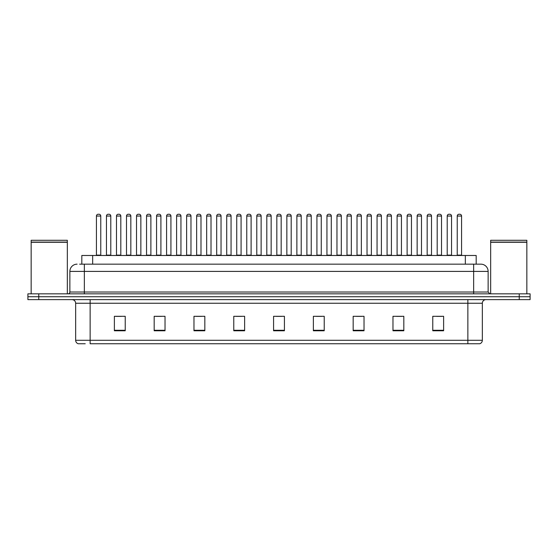 <?xml version="1.0" encoding="UTF-8"?>
<svg xmlns="http://www.w3.org/2000/svg" width="558" height="558" viewBox="0 0 558 558"><rect width="100%" height="100%" fill="white"/><g stroke="black" fill="none" stroke-linecap="round" stroke-linejoin="round"><path stroke-width="0.84" d="M81.817 264.164L81.817 255.48L476.183 255.48L476.183 264.164M85.234 343.763L78.448 343.763M482.342 340.289C482.238 342.026 481.373 343.184 479.734 343.763L467.869 343.763L467.869 340.289L482.342 340.289L482.342 303.245A3.62 3.62 0 0 1 485.955 299.625M78.266 343.763A3.62 3.62 0 0 1 75.658 340.289L75.658 303.245C75.449 301.041 74.242 299.841 72.045 299.625M38.753 293.836L530.1 293.836L530.1 296.73L27.9 296.73L27.9 299.625L38.753 299.625L38.753 296.73L27.9 296.73L27.9 293.836L38.753 293.836L38.753 296.73L530.1 296.73L530.1 299.625L38.753 299.625M443.624 330.775L443.624 316.302L432.771 316.302L432.771 330.775L443.624 330.775M403.825 330.775L403.825 316.302L392.971 316.302L392.971 330.775L403.825 330.775M364.025 330.775L364.025 316.302L353.172 316.302L353.172 330.775L364.025 330.775M324.226 330.775L324.226 316.302L313.373 316.302L313.373 330.775L324.226 330.775M125.229 330.775L125.229 316.302L114.376 316.302L114.376 330.775L125.229 330.775M165.029 330.775L165.029 316.302L154.175 316.302L154.175 330.775L165.029 330.775M204.828 330.775L204.828 316.302L193.975 316.302L193.975 330.775L204.828 330.775M244.627 330.775L244.627 316.302L233.774 316.302L233.774 330.775L244.627 330.775M284.427 330.775L284.427 316.302L273.573 316.302L273.573 330.775L284.427 330.775M467.869 343.763L90.131 343.763L90.131 340.289L467.869 340.289L467.869 303.245L75.658 303.245M356.464 316.379L361.891 316.379M396.557 316.379L401.983 316.379M436.642 316.379L442.069 316.379M236.194 316.379L241.621 316.379M196.109 316.379L201.536 316.379M156.017 316.379L161.443 316.379M115.931 316.379L121.358 316.379M316.379 316.379L321.806 316.379M276.287 316.379L281.713 316.379M79.808 264.164L480.78 264.164M79.641 264.164L84.342 264.164L84.342 271.404L69.869 271.404L69.869 292.022A1.807 1.807 0 0 1 68.062 293.836M77.109 264.164A7.233 7.233 0 0 0 69.869 271.404M480.891 264.164A7.233 7.233 0 0 1 488.131 271.404L488.131 292.022L489.938 293.836M100.768 216.044L96.429 216.044A1.807 1.807 0 0 1 98.236 214.237L98.961 214.237A1.807 1.807 0 0 1 100.768 216.044L100.768 255.118A0.363 0.363 0 0 0 101.131 255.48M96.429 216.044L96.429 255.118A0.363 0.363 0 0 1 96.067 255.48M106.452 216.044A1.807 1.807 0 0 1 108.259 214.237L108.984 214.237A1.807 1.807 0 0 1 110.791 216.044L106.452 216.044L106.452 255.118A0.363 0.363 0 0 1 106.09 255.48M110.791 216.044L110.791 255.118A0.363 0.363 0 0 0 111.154 255.48M120.814 216.044L116.476 216.044A1.807 1.807 0 0 1 118.282 214.237L119.007 214.237A1.807 1.807 0 0 1 120.814 216.044L120.814 255.118A0.363 0.363 0 0 0 121.177 255.48M116.476 216.044L116.476 255.118A0.363 0.363 0 0 1 116.113 255.48M140.86 216.044L136.515 216.044A1.807 1.807 0 0 1 138.328 214.237L139.047 214.237A1.807 1.807 0 0 1 140.86 216.044L140.86 255.118A0.363 0.363 0 0 0 141.223 255.48M136.515 216.044L136.515 255.118A0.363 0.363 0 0 1 136.152 255.48M160.906 216.044L156.561 216.044A1.807 1.807 0 0 1 158.367 214.237L159.093 214.237A1.807 1.807 0 0 1 160.906 216.044L160.906 255.118A0.363 0.363 0 0 0 161.262 255.48M156.561 216.044L156.561 255.118A0.363 0.363 0 0 1 156.198 255.48M180.945 216.044L176.607 216.044A1.807 1.807 0 0 1 178.414 214.237L179.139 214.237A1.807 1.807 0 0 1 180.945 216.044L180.945 255.118A0.363 0.363 0 0 0 181.308 255.48M176.607 216.044L176.607 255.118A0.363 0.363 0 0 1 176.244 255.48M126.492 216.044A1.807 1.807 0 0 1 128.305 214.237L129.031 214.237A1.807 1.807 0 0 1 130.837 216.044L126.492 216.044L126.492 255.118A0.363 0.363 0 0 1 126.136 255.48M130.837 216.044L130.837 255.118A0.363 0.363 0 0 0 131.2 255.48M146.538 216.044A1.807 1.807 0 0 1 148.351 214.237L149.07 214.237A1.807 1.807 0 0 1 150.883 216.044L146.538 216.044L146.538 255.118A0.363 0.363 0 0 1 146.175 255.48M150.883 216.044L150.883 255.118A0.363 0.363 0 0 0 151.246 255.48M166.584 216.044A1.807 1.807 0 0 1 168.39 214.237L169.116 214.237A1.807 1.807 0 0 1 170.922 216.044L166.584 216.044L166.584 255.118A0.363 0.363 0 0 1 166.221 255.48M170.922 216.044L170.922 255.118A0.363 0.363 0 0 0 171.285 255.48M31.157 242.277L67.337 242.277L31.157 242.277L31.157 293.836M67.337 242.277L67.337 293.836M67.155 242.095L31.339 242.095M67.337 241.914L67.337 240.289L31.157 240.289L31.157 241.914M490.663 242.277L526.843 242.277L490.663 242.277L490.663 293.836M526.843 242.277L526.843 293.836M526.661 242.095L490.845 242.095M526.843 241.914L526.843 240.289L490.663 240.289L490.663 241.914M200.992 216.044L196.653 216.044A1.807 1.807 0 0 1 198.46 214.237L199.185 214.237A1.807 1.807 0 0 1 200.992 216.044L200.992 255.118A0.363 0.363 0 0 0 201.354 255.48M196.653 216.044L196.653 255.118A0.363 0.363 0 0 1 196.29 255.48M221.038 216.044L216.692 216.044A1.807 1.807 0 0 1 218.506 214.237L219.231 214.237A1.807 1.807 0 0 1 221.038 216.044L221.038 255.118A0.363 0.363 0 0 0 221.4 255.48M216.692 216.044L216.692 255.118A0.363 0.363 0 0 1 216.337 255.48M241.084 216.044L236.738 216.044A1.807 1.807 0 0 1 238.552 214.237L239.27 214.237A1.807 1.807 0 0 1 241.084 216.044L241.084 255.118A0.363 0.363 0 0 0 241.447 255.48M236.738 216.044L236.738 255.118A0.363 0.363 0 0 1 236.376 255.48M186.63 216.044A1.807 1.807 0 0 1 188.437 214.237L189.162 214.237A1.807 1.807 0 0 1 190.969 216.044L186.63 216.044L186.63 255.118A0.363 0.363 0 0 1 186.267 255.48M190.969 216.044L190.969 255.118A0.363 0.363 0 0 0 191.331 255.48M206.676 216.044A1.807 1.807 0 0 1 208.483 214.237L209.208 214.237A1.807 1.807 0 0 1 211.015 216.044L206.676 216.044L206.676 255.118A0.363 0.363 0 0 1 206.314 255.48M211.015 216.044L211.015 255.118A0.363 0.363 0 0 0 211.377 255.48M226.715 216.044A1.807 1.807 0 0 1 228.529 214.237L229.247 214.237A1.807 1.807 0 0 1 231.061 216.044L226.715 216.044L226.715 255.118A0.363 0.363 0 0 1 226.353 255.48M231.061 216.044L231.061 255.118A0.363 0.363 0 0 0 231.424 255.48M261.123 216.044L256.785 216.044A1.807 1.807 0 0 1 258.591 214.237L259.317 214.237A1.807 1.807 0 0 1 261.123 216.044L261.123 255.118A0.363 0.363 0 0 0 261.486 255.48M256.785 216.044L256.785 255.118A0.363 0.363 0 0 1 256.422 255.48M281.169 216.044L276.831 216.044A1.807 1.807 0 0 1 278.637 214.237L279.363 214.237A1.807 1.807 0 0 1 281.169 216.044L281.169 255.118A0.363 0.363 0 0 0 281.532 255.48M276.831 216.044L276.831 255.118A0.363 0.363 0 0 1 276.468 255.48M301.215 216.044L296.877 216.044A1.807 1.807 0 0 1 298.683 214.237L299.409 214.237A1.807 1.807 0 0 1 301.215 216.044L301.215 255.118A0.363 0.363 0 0 0 301.578 255.48M296.877 216.044L296.877 255.118A0.363 0.363 0 0 1 296.514 255.48M321.262 216.044L316.916 216.044A1.807 1.807 0 0 1 318.73 214.237L319.448 214.237A1.807 1.807 0 0 1 321.262 216.044L321.262 255.118A0.363 0.363 0 0 0 321.624 255.48M316.916 216.044L316.916 255.118A0.363 0.363 0 0 1 316.553 255.48M341.308 216.044L336.962 216.044A1.807 1.807 0 0 1 338.769 214.237L339.494 214.237A1.807 1.807 0 0 1 341.308 216.044L341.308 255.118A0.363 0.363 0 0 0 341.663 255.48M336.962 216.044L336.962 255.118A0.363 0.363 0 0 1 336.6 255.48M246.762 216.044A1.807 1.807 0 0 1 248.568 214.237L249.293 214.237A1.807 1.807 0 0 1 251.107 216.044L246.762 216.044L246.762 255.118A0.363 0.363 0 0 1 246.399 255.48M251.107 216.044L251.107 255.118A0.363 0.363 0 0 0 251.463 255.48M266.808 216.044A1.807 1.807 0 0 1 268.614 214.237L269.34 214.237A1.807 1.807 0 0 1 271.146 216.044L266.808 216.044L266.808 255.118A0.363 0.363 0 0 1 266.445 255.48M271.146 216.044L271.146 255.118A0.363 0.363 0 0 0 271.509 255.48M286.854 216.044A1.807 1.807 0 0 1 288.66 214.237L289.386 214.237A1.807 1.807 0 0 1 291.192 216.044L286.854 216.044L286.854 255.118A0.363 0.363 0 0 1 286.491 255.48M291.192 216.044L291.192 255.118A0.363 0.363 0 0 0 291.555 255.48M306.893 216.044A1.807 1.807 0 0 1 308.707 214.237L309.432 214.237A1.807 1.807 0 0 1 311.238 216.044L306.893 216.044L306.893 255.118A0.363 0.363 0 0 1 306.537 255.48M311.238 216.044L311.238 255.118A0.363 0.363 0 0 0 311.601 255.48M326.939 216.044A1.807 1.807 0 0 1 328.753 214.237L329.471 214.237A1.807 1.807 0 0 1 331.285 216.044L326.939 216.044L326.939 255.118A0.363 0.363 0 0 1 326.576 255.48M331.285 216.044L331.285 255.118A0.363 0.363 0 0 0 331.647 255.48M361.347 216.044L357.008 216.044A1.807 1.807 0 0 1 358.815 214.237L359.54 214.237A1.807 1.807 0 0 1 361.347 216.044L361.347 255.118A0.363 0.363 0 0 0 361.71 255.48M357.008 216.044L357.008 255.118A0.363 0.363 0 0 1 356.646 255.48M381.393 216.044L377.055 216.044A1.807 1.807 0 0 1 378.861 214.237L379.586 214.237A1.807 1.807 0 0 1 381.393 216.044L381.393 255.118A0.363 0.363 0 0 0 381.756 255.48M377.055 216.044L377.055 255.118A0.363 0.363 0 0 1 376.692 255.48M401.439 216.044L397.094 216.044A1.807 1.807 0 0 1 398.907 214.237L399.633 214.237A1.807 1.807 0 0 1 401.439 216.044L401.439 255.118A0.363 0.363 0 0 0 401.802 255.48M397.094 216.044L397.094 255.118A0.363 0.363 0 0 1 396.738 255.48M421.485 216.044L417.14 216.044A1.807 1.807 0 0 1 418.953 214.237L419.672 214.237A1.807 1.807 0 0 1 421.485 216.044L421.485 255.118A0.363 0.363 0 0 0 421.848 255.48M417.14 216.044L417.14 255.118A0.363 0.363 0 0 1 416.777 255.48M441.524 216.044L437.186 216.044A1.807 1.807 0 0 1 438.993 214.237L439.718 214.237A1.807 1.807 0 0 1 441.524 216.044L441.524 255.118A0.363 0.363 0 0 0 441.887 255.48M437.186 216.044L437.186 255.118A0.363 0.363 0 0 1 436.823 255.48M461.571 216.044L457.232 216.044A1.807 1.807 0 0 1 459.039 214.237L459.764 214.237A1.807 1.807 0 0 1 461.571 216.044L461.571 255.118A0.363 0.363 0 0 0 461.933 255.48M457.232 216.044L457.232 255.118A0.363 0.363 0 0 1 456.869 255.48M346.985 216.044A1.807 1.807 0 0 1 348.792 214.237L349.517 214.237A1.807 1.807 0 0 1 351.324 216.044L346.985 216.044L346.985 255.118A0.363 0.363 0 0 1 346.623 255.48M351.324 216.044L351.324 255.118A0.363 0.363 0 0 0 351.686 255.48M367.031 216.044A1.807 1.807 0 0 1 368.838 214.237L369.563 214.237A1.807 1.807 0 0 1 371.37 216.044L367.031 216.044L367.031 255.118A0.363 0.363 0 0 1 366.669 255.48M371.37 216.044L371.37 255.118A0.363 0.363 0 0 0 371.733 255.48M387.078 216.044A1.807 1.807 0 0 1 388.884 214.237L389.61 214.237A1.807 1.807 0 0 1 391.416 216.044L387.078 216.044L387.078 255.118A0.363 0.363 0 0 1 386.715 255.48M391.416 216.044L391.416 255.118A0.363 0.363 0 0 0 391.779 255.48M407.117 216.044A1.807 1.807 0 0 1 408.93 214.237L409.649 214.237A1.807 1.807 0 0 1 411.462 216.044L407.117 216.044L407.117 255.118A0.363 0.363 0 0 1 406.754 255.48M411.462 216.044L411.462 255.118A0.363 0.363 0 0 0 411.825 255.48M427.163 216.044A1.807 1.807 0 0 1 428.969 214.237L429.695 214.237A1.807 1.807 0 0 1 431.508 216.044L427.163 216.044L427.163 255.118A0.363 0.363 0 0 1 426.8 255.48M431.508 216.044L431.508 255.118A0.363 0.363 0 0 0 431.864 255.48M447.209 216.044A1.807 1.807 0 0 1 449.016 214.237L449.741 214.237A1.807 1.807 0 0 1 451.548 216.044L447.209 216.044L447.209 255.118A0.363 0.363 0 0 1 446.846 255.48M451.548 216.044L451.548 255.118A0.363 0.363 0 0 0 451.91 255.48M92.67 264.164L92.67 255.48M465.33 264.164L465.33 255.48M467.869 299.625L467.869 303.245L482.342 303.245M75.658 340.289L90.131 340.289L90.131 299.625M519.247 299.625L519.247 293.836M284.427 330.273L273.573 330.273M244.627 330.273L233.774 330.273M204.828 330.273L193.975 330.273M165.029 330.273L154.175 330.273M125.229 330.273L114.376 330.273M324.226 330.273L313.373 330.273M364.025 330.273L353.172 330.273M403.825 330.273L392.971 330.273M443.624 330.273L432.771 330.273M84.342 293.836L84.342 292.022L488.131 292.022M69.869 292.022L84.342 292.022L84.342 271.404L473.658 271.404L473.658 293.836M488.131 271.404L473.658 271.404L473.658 264.164M96.429 255.118L100.768 255.118M106.452 255.118L110.791 255.118M116.476 255.118L120.814 255.118M136.515 255.118L140.86 255.118M156.561 255.118L160.906 255.118M176.607 255.118L180.945 255.118M126.492 255.118L130.837 255.118M146.538 255.118L150.883 255.118M166.584 255.118L170.922 255.118M196.653 255.118L200.992 255.118M216.692 255.118L221.038 255.118M236.738 255.118L241.084 255.118M186.63 255.118L190.969 255.118M206.676 255.118L211.015 255.118M226.715 255.118L231.061 255.118M256.785 255.118L261.123 255.118M276.831 255.118L281.169 255.118M296.877 255.118L301.215 255.118M316.916 255.118L321.262 255.118M336.962 255.118L341.308 255.118M246.762 255.118L251.107 255.118M266.808 255.118L271.146 255.118M286.854 255.118L291.192 255.118M306.893 255.118L311.238 255.118M326.939 255.118L331.285 255.118M357.008 255.118L361.347 255.118M377.055 255.118L381.393 255.118M397.094 255.118L401.439 255.118M417.14 255.118L421.485 255.118M437.186 255.118L441.524 255.118M457.232 255.118L461.571 255.118M346.985 255.118L351.324 255.118M367.031 255.118L371.37 255.118M387.078 255.118L391.416 255.118M407.117 255.118L411.462 255.118M427.163 255.118L431.508 255.118M447.209 255.118L451.548 255.118"/></g></svg>
